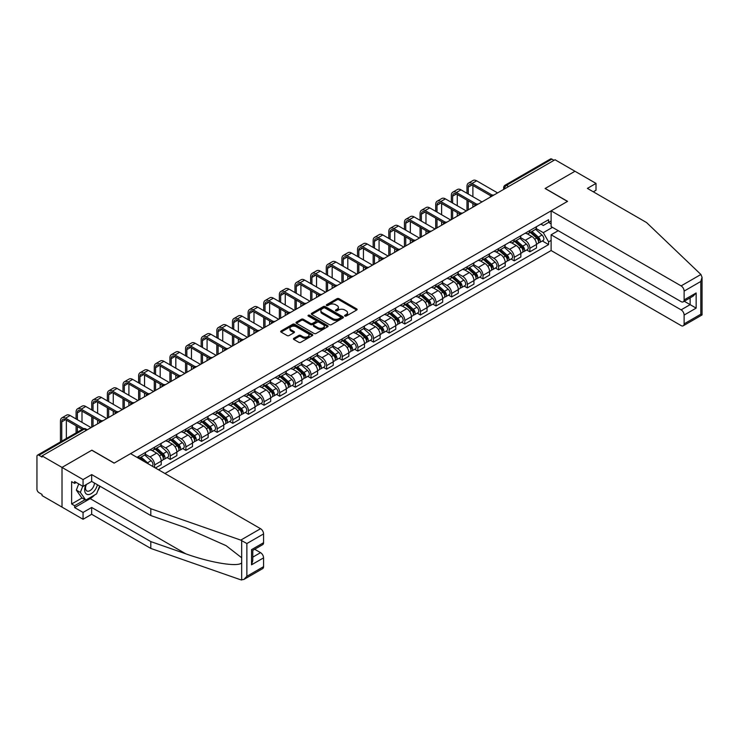 <?xml version="1.0" encoding="UTF-8"?>
<svg xmlns="http://www.w3.org/2000/svg" width="739" height="739" viewBox="0 0 739 739"><rect width="100%" height="100%" fill="white"/><g stroke="black" fill="none" stroke-linecap="round" stroke-linejoin="round"><path stroke-width="1.11" d="M344.873 316.061A0.97 0.563 0 0 0 346.249 316.061L356.706 310.02A1.395 0.804 0 0 0 357.113 309.456A1.395 0.804 0 0 0 356.706 308.893L338.998 298.667A1.395 0.804 0 0 0 337.03 298.667L326.573 304.699A0.97 0.563 0 0 0 327.959 305.493L329.308 304.717A4.452 2.568 0 0 1 335.608 304.717L337.076 305.567A4.452 2.568 0 0 1 338.379 307.387A4.452 2.568 0 0 1 337.076 309.198L335.728 309.983A0.97 0.563 0 0 0 337.104 310.777L338.453 309.992A4.452 2.568 0 0 1 344.753 309.992L346.231 310.851A4.452 2.568 0 0 1 347.533 312.662A4.452 2.568 0 0 1 346.231 314.481L344.873 315.267A0.97 0.563 0 0 0 344.873 316.061L344.873 315.267M293.845 338.314A1.395 0.804 0 0 0 293.438 338.878A1.395 0.804 0 0 0 293.845 339.45L298.805 342.314A1.395 0.804 0 0 0 300.773 342.314L312.385 335.608A1.395 0.804 0 0 0 312.791 335.044A1.395 0.804 0 0 0 312.385 334.481L294.676 324.255A1.395 0.804 0 0 0 292.709 324.255L281.097 330.952A1.395 0.804 0 0 0 280.691 331.525A1.395 0.804 0 0 0 281.097 332.088L287.101 335.552A1.395 0.804 0 0 0 289.069 335.552L294.039 332.689A1.395 0.804 0 0 0 294.445 332.116A1.395 0.804 0 0 0 294.039 331.552L291.064 329.834A3.723 2.152 0 0 1 289.974 328.31A3.723 2.152 0 0 1 292.265 326.324A3.723 2.152 0 0 1 296.33 326.795L307.987 333.529A3.723 2.152 0 0 1 309.078 335.044A3.723 2.152 0 0 1 306.777 337.03A3.723 2.152 0 0 1 302.722 336.559L300.773 335.441A1.395 0.804 0 0 0 298.805 335.441L293.845 338.314L293.845 339.45M42.058 455.908L555.026 159.744L574.97 171.263L545.105 188.51L567.45 201.414L114.222 463.076L91.876 450.171L62.011 467.417L42.058 455.908L42.058 457.062L38.955 455.27A2.836 1.635 -120 0 0 37.541 455.122A2.836 1.635 -120 0 0 36.95 456.425L36.95 489.181A2.836 1.635 -120 0 0 38.955 492.645L42.058 494.446L42.058 495.601L62.011 507.111L62.011 467.417L62.011 507.111L83.054 519.268L83.054 512.441L91.673 507.462L91.673 514.289L83.054 519.268M329.409 324.652A1.395 0.804 0 0 0 331.377 324.652L342.979 317.946A1.395 0.804 0 0 0 343.386 317.382A1.395 0.804 0 0 0 342.979 316.809L325.271 306.583A1.395 0.804 0 0 0 323.303 306.583L311.701 313.29A1.395 0.804 0 0 0 311.295 313.863A1.395 0.804 0 0 0 311.701 314.426L329.409 324.652M308.69 316.274A0.97 0.563 0 0 1 309.678 316.403L309.678 315.248L327.682 325.64A1.395 0.804 0 0 1 328.088 326.213A1.395 0.804 0 0 1 327.682 326.777L316.08 333.483A1.395 0.804 0 0 1 314.112 333.483L296.404 323.257L296.404 322.121A1.395 0.804 0 0 0 295.988 322.694A1.395 0.804 0 0 0 296.404 323.257M296.404 322.121L301.364 319.257A1.395 0.804 0 0 1 303.332 319.257L310.519 323.405A1.395 0.804 0 0 0 312.486 323.405L315.784 321.502A1.395 0.804 0 0 0 316.19 320.929A1.395 0.804 0 0 0 315.784 320.366L308.302 316.043A0.97 0.563 0 0 1 309.678 315.248M164.945 473.496L551.118 250.539L681.109 325.594A4.249 2.457 -120 0 0 683.233 325.797A4.249 2.457 -120 0 0 684.12 323.858L684.12 315.063A4.249 2.457 -120 0 0 681.109 309.853L690.134 304.644L696.147 308.117L684.12 315.063M508.617 186.542L506.511 185.323A2.836 1.635 60 0 0 505.097 185.184L550.5 158.968A2.836 1.635 60 0 1 551.913 159.107L506.511 185.323A2.836 1.635 120 0 0 504.506 188.796L504.506 188.916M554.019 160.326L551.913 159.107M529.863 230.513A6.522 3.769 60 0 1 528.514 233.441L535.128 229.626A6.522 3.769 -120 0 0 536.486 226.697M520.478 237.542L525.253 240.295A6.522 3.769 60 0 1 529.863 248.286L536.486 244.461A6.522 3.769 -120 0 0 531.868 236.48L527.138 233.746M536.486 244.461L536.486 247.99L529.863 251.814L526.695 249.985M528.514 233.441A6.522 3.769 60 0 1 525.309 233.145M529.863 248.286L529.863 251.814M514.233 239.547A6.522 3.769 60 0 1 512.884 242.475L519.499 238.651A6.522 3.769 -120 0 0 520.847 235.723M511.055 259.01L514.233 260.839L520.847 257.024L520.847 253.486A6.522 3.769 -120 0 0 516.238 245.505L511.499 242.771M512.884 242.475A6.522 3.769 60 0 1 509.67 242.18M504.848 246.567L509.624 249.32A6.522 3.769 60 0 1 514.233 257.311L514.233 260.839M498.594 248.572A6.522 3.769 60 0 1 497.245 251.5L503.859 247.676A6.522 3.769 -120 0 0 505.208 244.748M495.426 268.035L498.594 269.864L505.208 266.049L505.208 262.521A6.522 3.769 -120 0 0 500.599 254.53L495.869 251.796M497.245 251.5A6.522 3.769 60 0 1 494.04 251.205M489.209 255.592L493.985 258.354A6.522 3.769 60 0 1 498.594 266.336L498.594 269.864M482.964 257.597A6.522 3.769 60 0 1 481.606 260.525L488.23 256.71A6.522 3.769 -120 0 0 489.578 253.782M479.787 277.06L482.964 278.889L489.578 275.074L489.578 271.546A6.522 3.769 -120 0 0 484.969 263.555L480.23 260.821M481.606 260.525A6.522 3.769 60 0 1 478.401 260.23M473.57 264.617L478.355 267.379A6.522 3.769 60 0 1 482.964 275.361L482.964 278.889M467.325 266.622A6.522 3.769 60 0 1 465.976 269.55L472.591 265.735A6.522 3.769 -120 0 0 473.939 262.807M464.157 286.085L467.325 287.924L473.939 284.099L473.939 280.571A6.522 3.769 -120 0 0 469.33 272.589L464.591 269.855M465.976 269.55A6.522 3.769 60 0 1 462.762 269.255M457.94 273.642L462.716 276.404A6.522 3.769 60 0 1 467.325 284.386L467.325 287.924M451.686 275.656A6.522 3.769 60 0 1 450.337 278.575L456.951 274.76A6.522 3.769 -120 0 0 458.3 271.832M448.518 295.12L451.686 296.949L458.309 293.124L458.309 289.596A6.522 3.769 -120 0 0 453.691 281.614L448.961 278.88M450.337 278.575A6.522 3.769 60 0 1 447.132 278.289M442.301 282.677L447.077 285.43A6.522 3.769 60 0 1 451.686 293.42L451.686 296.949M436.056 284.681A6.522 3.769 60 0 1 434.708 287.61L441.322 283.785A6.522 3.769 -120 0 0 442.67 280.857M432.878 304.145L436.056 305.974L442.67 302.159L442.67 298.621A6.522 3.769 -120 0 0 438.061 290.639L433.322 287.905M434.708 287.61A6.522 3.769 60 0 1 431.493 287.314M426.671 291.702L431.447 294.455A6.522 3.769 60 0 1 436.056 302.445L436.056 305.974M420.417 293.706A6.522 3.769 60 0 1 419.068 296.635L425.682 292.81A6.522 3.769 -120 0 0 427.031 289.891M417.249 313.17L420.417 314.999L427.031 311.184L427.031 307.655A6.522 3.769 -120 0 0 422.422 299.664L417.692 296.93M419.068 296.635A6.522 3.769 60 0 1 415.863 296.339M411.032 300.727L415.808 303.489A6.522 3.769 60 0 1 420.417 311.47L420.417 314.999M404.787 302.731A6.522 3.769 60 0 1 403.429 305.66L410.053 301.845A6.522 3.769 -120 0 0 411.401 298.916M401.61 322.195L404.787 324.024L411.401 320.209L411.401 316.68A6.522 3.769 -120 0 0 406.792 308.69L402.053 305.964M403.429 305.66A6.522 3.769 60 0 1 400.224 305.364M395.393 309.752L400.178 312.514A6.522 3.769 60 0 1 404.787 320.495L404.787 324.024M389.148 311.756A6.522 3.769 60 0 1 387.799 314.685L394.414 310.87A6.522 3.769 -120 0 0 395.762 307.941M385.98 331.22L389.148 333.058L395.762 329.234L395.762 325.705A6.522 3.769 -120 0 0 391.153 317.724L386.414 314.99M387.799 314.685A6.522 3.769 60 0 1 384.585 314.389M379.763 318.777L384.539 321.539A6.522 3.769 60 0 1 389.148 329.529L389.148 333.058M373.509 320.791A6.522 3.769 60 0 1 372.16 323.719L378.774 319.895A6.522 3.769 -120 0 0 380.123 316.966M370.341 340.254L373.509 342.083L380.123 338.259L380.123 334.73A6.522 3.769 -120 0 0 375.514 326.749L370.784 324.015M372.16 323.719A6.522 3.769 60 0 1 368.955 323.423M364.124 327.811L368.9 330.564A6.522 3.769 60 0 1 373.509 338.554L373.509 342.083M357.879 329.816A6.522 3.769 60 0 1 356.531 332.744L363.145 328.92A6.522 3.769 -120 0 0 364.493 325.991M354.702 349.279L357.879 351.108L364.493 347.293L364.493 343.764A6.522 3.769 -120 0 0 359.884 335.774L355.145 333.04M356.531 332.744A6.522 3.769 60 0 1 353.316 332.448M348.485 336.836L353.27 339.598A6.522 3.769 60 0 1 357.879 347.579L357.879 351.108M342.24 338.841A6.522 3.769 60 0 1 340.891 341.769L347.506 337.954A6.522 3.769 -120 0 0 348.854 335.026M339.072 358.304L342.24 360.133L348.854 356.318L348.854 352.789A6.522 3.769 -120 0 0 344.245 344.799L339.515 342.065M340.891 341.769A6.522 3.769 60 0 1 337.686 341.473M332.855 345.861L337.631 348.623A6.522 3.769 60 0 1 342.24 356.604L342.24 360.133M326.61 347.866A6.522 3.769 60 0 1 325.252 350.794L331.866 346.979A6.522 3.769 -120 0 0 333.224 344.051M323.433 367.329L326.61 369.167L333.224 365.343L333.224 361.814A6.522 3.769 -120 0 0 328.615 353.833L323.876 351.099M325.252 350.794A6.522 3.769 60 0 1 322.047 350.498M317.216 354.886L321.992 357.648A6.522 3.769 60 0 1 326.61 365.629L326.61 369.167M310.971 356.9A6.522 3.769 60 0 1 309.623 359.819L316.237 356.004A6.522 3.769 -120 0 0 317.585 353.076M307.803 376.363L310.971 378.192L317.585 374.368L317.585 370.839A6.522 3.769 -120 0 0 312.976 362.858L308.237 360.124M309.623 359.819A6.522 3.769 60 0 1 306.408 359.533M301.586 363.921L306.362 366.673A6.522 3.769 60 0 1 310.971 374.664L310.971 378.192M295.332 365.925A6.522 3.769 60 0 1 293.983 368.853L300.597 365.029A6.522 3.769 -120 0 0 301.946 362.101M292.164 385.388L295.332 387.218L301.946 383.402L301.946 379.864A6.522 3.769 -120 0 0 297.337 371.883L292.607 369.149M293.983 368.853A6.522 3.769 60 0 1 290.778 368.558M285.947 372.946L290.723 375.698A6.522 3.769 60 0 1 295.332 383.689L295.332 387.218M279.702 374.95A6.522 3.769 60 0 1 278.354 377.878L284.968 374.054A6.522 3.769 -120 0 0 286.316 371.135M276.525 394.414L279.702 396.243L286.316 392.427L286.316 388.899A6.522 3.769 -120 0 0 281.707 380.908L276.968 378.174M278.354 377.878A6.522 3.769 60 0 1 275.139 377.583M270.308 381.971L275.093 384.733A6.522 3.769 60 0 1 279.702 392.714L279.702 396.243M264.063 383.975A6.522 3.769 60 0 1 262.714 386.903L269.329 383.088A6.522 3.769 -120 0 0 270.677 380.16M260.895 403.439L264.063 405.268L270.677 401.453L270.677 397.924A6.522 3.769 -120 0 0 266.068 389.933L261.338 387.199M262.714 386.903A6.522 3.769 60 0 1 259.509 386.608M254.678 390.996L259.454 393.758A6.522 3.769 60 0 1 264.063 401.739L264.063 405.268M248.433 393A6.522 3.769 60 0 1 247.075 395.928L253.689 392.113A6.522 3.769 -120 0 0 255.047 389.185M245.256 412.464L248.433 414.302L255.047 410.478L255.047 406.949A6.522 3.769 -120 0 0 250.438 398.968L245.699 396.233M247.075 395.928A6.522 3.769 60 0 1 243.87 395.633M239.039 400.021L243.815 402.783A6.522 3.769 60 0 1 248.433 410.773L248.433 414.302M232.794 402.034A6.522 3.769 60 0 1 231.446 404.954L238.06 401.138A6.522 3.769 -120 0 0 239.408 398.21M229.626 421.498L232.794 423.327L239.408 419.503L239.408 415.974A6.522 3.769 -120 0 0 234.799 407.993L230.06 405.258M231.446 404.954A6.522 3.769 60 0 1 228.231 404.667M223.409 409.055L228.185 411.808A6.522 3.769 60 0 1 232.794 419.798L232.794 423.327M217.155 411.06A6.522 3.769 60 0 1 215.806 413.988L222.421 410.163A6.522 3.769 -120 0 0 223.769 407.235M213.987 430.523L217.155 432.352L223.769 428.537L223.769 425.008A6.522 3.769 -120 0 0 219.16 417.018L214.43 414.283M215.806 413.988A6.522 3.769 60 0 1 212.601 413.692M207.77 418.08L212.546 420.833A6.522 3.769 60 0 1 217.155 428.823L217.155 432.352M201.525 420.085A6.522 3.769 60 0 1 200.177 423.013L206.791 419.189A6.522 3.769 -120 0 0 208.139 416.269M198.348 439.548L201.525 441.377L208.139 437.562L208.139 434.033A6.522 3.769 -120 0 0 203.53 426.043L198.791 423.308M200.177 423.013A6.522 3.769 60 0 1 196.962 422.717M192.131 427.105L196.916 429.867A6.522 3.769 60 0 1 201.525 437.848L201.525 441.377M185.886 429.11A6.522 3.769 60 0 1 184.538 432.038L191.152 428.223A6.522 3.769 -120 0 0 192.5 425.294M182.718 448.573L185.886 450.411L192.5 446.587L192.5 443.058A6.522 3.769 -120 0 0 187.891 435.068L183.161 432.343M184.538 432.038A6.522 3.769 60 0 1 181.323 431.742M176.501 436.13L181.277 438.892A6.522 3.769 60 0 1 185.886 446.873L185.886 450.411M170.256 438.135A6.522 3.769 60 0 1 168.898 441.063L175.512 437.248A6.522 3.769 -120 0 0 176.87 434.32M167.079 457.598L170.256 459.436L176.87 455.612L176.87 452.083A6.522 3.769 -120 0 0 172.261 444.102L167.522 441.368M168.898 441.063A6.522 3.769 60 0 1 165.693 440.767M160.862 445.164L165.638 447.917A6.522 3.769 60 0 1 170.256 455.908L170.256 459.436M154.617 447.169A6.522 3.769 60 0 1 153.269 450.097L159.883 446.273A6.522 3.769 -120 0 0 161.231 443.345M155.421 467.999L161.231 464.646L161.231 461.108A6.522 3.769 -120 0 0 156.622 453.127L151.883 450.393M153.269 450.097A6.522 3.769 60 0 1 150.054 449.802M145.232 454.189L150.008 456.942A6.522 3.769 60 0 1 154.617 464.933L154.617 467.538M138.84 458.42L144.244 455.298A6.522 3.769 -120 0 0 145.592 452.37M138.978 456.194A6.522 3.769 60 0 1 138.498 458.226M136.974 457.349L548.606 219.695L548.606 222.411L543.294 225.487L540.939 224.12M536.117 228.508L543.294 232.656L552.467 227.363M548.606 222.421L551.118 223.862M551.118 240.415L548.606 241.856L543.294 232.656M158.525 469.792L548.606 244.581L548.606 241.856M548.606 222.411L551.118 220.97M542.334 240.951L548.606 244.581M345.261 316.2L346.231 315.636A4.452 2.568 0 0 0 347.533 313.826L347.533 312.662M338.379 307.387L338.379 308.542A4.452 2.568 0 0 1 337.076 310.362L336.116 310.916M356.688 310.038L338.998 299.822A1.395 0.804 0 0 0 337.03 299.822L326.971 305.632M342.961 317.955L325.271 307.747A1.395 0.804 0 0 0 323.303 307.747L311.719 314.435L311.701 313.29M340.522 317.779A0.97 0.563 0 0 0 340.522 316.985L324.975 308.006A0.97 0.563 0 0 0 323.599 308.006L322.176 308.828A4.452 2.568 0 0 0 320.874 310.648A4.452 2.568 0 0 0 322.176 312.468L332.799 318.601A4.452 2.568 0 0 0 339.099 318.601L340.522 317.779L340.522 318.934A0.97 0.563 0 0 0 340.808 318.537L340.808 317.382M320.874 310.648L320.874 311.803A4.452 2.568 0 0 0 322.176 313.622L322.176 312.468M340.522 318.934L339.099 319.756A4.452 2.568 0 0 1 332.799 319.756L322.176 313.622M296.422 323.266L301.364 320.412L301.364 319.257M316.19 320.929L316.19 322.084A1.395 0.804 0 0 1 315.784 322.657L312.486 324.56A1.395 0.804 0 0 1 310.519 324.56L303.332 320.412A1.395 0.804 0 0 0 301.364 320.412M309.678 316.403L327.663 326.795M317.973 327.7A3.723 2.152 0 0 0 322.028 328.171A3.723 2.152 0 0 0 324.319 326.185A3.723 2.152 0 0 0 323.229 324.661L319.128 322.296A1.395 0.804 0 0 0 317.16 322.296L313.863 324.199A1.395 0.804 0 0 0 313.456 324.763A1.395 0.804 0 0 0 313.863 325.336L317.973 327.7L317.973 328.864A3.723 2.152 0 0 0 322.028 329.326A3.723 2.152 0 0 0 324.319 327.34L324.319 326.185M313.456 324.763L313.456 325.917A1.395 0.804 0 0 0 313.863 326.49L313.863 325.336M317.973 328.864L313.863 326.49M309.078 335.044L309.078 336.199A3.723 2.152 0 0 1 306.777 338.185A3.723 2.152 0 0 1 302.722 337.723L300.773 336.596A1.395 0.804 0 0 0 298.805 336.596L293.863 339.46M289.974 328.31L289.974 329.474A3.723 2.152 0 0 0 291.064 330.989L291.064 329.834M294.039 331.552L294.039 332.689L291.064 330.989M312.366 335.626L294.676 325.409A1.395 0.804 0 0 0 292.709 325.409L281.116 332.097L281.097 330.952M530.316 232.406L536.69 238.087A3.547 2.041 60 0 1 537.807 243.565L536.477 244.332M530.491 232.554L533.484 234.281M530.962 232.037L538.047 238.355A1.7 0.979 60 0 1 538.583 240.988A1.7 0.979 60 0 1 538.426 241.053M532.025 231.418L538.398 237.108A3.547 2.041 60 0 1 539.507 242.586A3.547 2.041 60 0 1 538.435 242.697M535.572 229.284L542.001 235.02A3.547 2.041 60 0 1 543.119 240.498L539.507 242.586M468.277 194.034L468.277 187.143A5.312 3.067 60 0 1 469.376 184.713A5.312 3.067 60 0 1 472.036 184.981L490.853 195.844M497.596 192.907L476.646 180.815A7.159 4.129 -120 0 0 473.071 180.455L468.461 183.115A7.159 4.129 -120 0 0 466.974 186.394L466.974 193.276M492.146 195.087L472.036 183.475A7.159 4.129 -120 0 0 468.461 183.115M466.974 200.112L466.974 210.578M468.277 209.83L468.277 200.86M472.886 207.169L472.886 203.521M472.886 196.694L472.886 185.471M514.686 241.431L521.05 247.112A3.547 2.041 60 0 1 522.168 252.599L520.847 253.357M514.852 241.579L517.854 243.316M515.323 241.062L522.418 247.389A1.7 0.979 60 0 1 522.953 250.013A1.7 0.979 60 0 1 522.796 250.078M516.385 240.443L522.759 246.133A3.547 2.041 60 0 1 523.868 251.611A3.547 2.041 60 0 1 522.806 251.722M519.942 238.318L526.371 244.046A3.547 2.041 60 0 1 527.48 249.533L523.868 251.611M499.047 250.456L505.421 256.147A3.547 2.041 60 0 1 506.529 261.624L505.208 262.382M499.213 250.604L502.215 252.341M499.693 250.087L506.778 256.415A1.7 0.979 60 0 1 507.314 259.038A1.7 0.979 60 0 1 507.157 259.103M500.756 249.477L507.12 255.158A3.547 2.041 60 0 1 508.238 260.636A3.547 2.041 60 0 1 507.166 260.756M504.303 247.343L510.732 253.08A3.547 2.041 60 0 1 511.841 258.558L508.238 260.636M700.895 274.474L702.05 277.273L700.803 281.467L684.12 291.101A4.249 2.457 -120 0 0 681.109 285.891L700.895 274.474L646.533 222.531L587.394 188.39L596.013 183.411L574.97 171.263L545.197 188.445L567.552 201.35L551.118 210.846L681.109 285.891M596.013 183.411L596.013 190.246L593.315 191.807M551.118 250.539L551.118 234.799L681.109 309.853M551.118 210.846L551.118 226.587L681.109 301.632A4.249 2.457 -120 0 0 683.233 301.845A4.249 2.457 -120 0 0 684.12 299.895L684.12 291.101M558.231 230.688L551.118 234.799M684.259 301.253L690.134 304.644L690.134 297.863M684.12 299.895L696.147 292.958L693.136 296.127L683.233 301.845M684.12 323.858L700.803 314.223L701.44 314.583M91.673 507.462L150.811 541.604L150.811 548.43L240.775 579.819L243.87 579.468L246.872 576.291L263.564 566.656A4.249 2.457 60 0 1 262.687 568.605L243.87 579.468M150.811 541.604L185.757 553.797C210.587 562.822 238.401 567.303 241.671 562.804L241.671 557.76L226.06 545.631L185.757 527.757L150.811 515.563L91.673 481.422L83.054 486.401L74.639 481.542L74.639 483.389L71.628 481.652L71.628 503.989L74.639 505.725L85.059 499.703M150.811 548.43L91.673 514.289M263.564 533.909L246.872 543.544L240.775 540.117L150.811 508.737L91.673 474.595L83.054 479.574L62.011 467.417L91.775 450.236L114.129 463.141L130.563 453.644L260.553 528.699A4.249 2.457 60 0 1 263.564 533.909L263.564 542.703A4.249 2.457 60 0 1 262.687 544.652L252.784 550.361L252.784 560.615L251.537 564.808L251.537 549.65C253.163 550.583 253.163 550.583 251.537 549.65L263.564 542.703M83.054 479.574L83.054 486.401M94.592 495.019A15.944 9.21 -60 0 1 90.167 498.613L74.639 507.582L83.054 512.441M74.639 507.582L74.639 505.725M91.673 474.595L91.673 481.422M150.811 508.737L150.811 515.563M252.784 557.141L260.553 552.652A4.249 2.457 60 0 1 263.564 557.862L263.564 566.656M260.553 552.652L254.687 549.262M100.024 486.244A15.944 9.21 -60 0 1 97.751 490.844M76.237 482.465L74.639 483.389M71.628 503.989L82.057 497.975M85.927 484.738A9.21 5.321 120 0 0 84.662 489.929A9.21 5.321 120 0 0 90.223 494.16A9.21 5.321 120 0 0 97.409 484.738M86.417 484.461A6.309 3.64 120 0 0 85.53 488.054A6.309 3.64 120 0 0 86.832 490.945A6.309 3.64 120 0 0 91.645 489.301A6.309 3.64 120 0 0 94.444 483.02M99.626 486.013L96.587 493.864L85.761 500.109L81.752 497.8L76.339 490.105L78.74 483.906M85.761 500.109L80.348 492.414L82.75 486.225M76.339 490.105L80.348 492.414M452.637 203.059L452.637 196.177A5.312 3.067 60 0 1 453.746 193.738A5.312 3.067 60 0 1 456.397 194.006L475.223 204.869M481.957 201.932L461.007 189.84A7.159 4.129 -120 0 0 457.432 189.48L452.822 192.149A7.159 4.129 -120 0 0 451.335 195.419L451.335 202.31M476.516 204.112L456.397 192.5A7.159 4.129 -120 0 0 452.822 192.149M451.335 209.137L451.335 219.612M452.637 218.855L452.637 209.885M457.256 216.194L457.256 212.546M457.256 205.719L457.256 194.496M437.008 212.084L437.008 205.202A5.312 3.067 60 0 1 438.107 202.763A5.312 3.067 60 0 1 440.767 203.031L459.584 213.894M466.327 210.957L445.377 198.865A7.159 4.129 -120 0 0 441.793 198.514L437.183 201.174A7.159 4.129 -120 0 0 435.705 204.444L435.705 211.336M460.877 213.137L440.767 201.525A7.159 4.129 -120 0 0 437.183 201.174M435.705 218.162L435.705 228.637M437.008 227.88L437.008 218.92M441.617 225.219L441.617 221.58M441.617 214.744L441.617 203.521M483.417 259.481L489.781 265.172A3.547 2.041 60 0 1 490.899 270.65L489.578 271.416M483.583 259.638L486.576 261.366M484.054 259.112L491.149 265.44A1.7 0.979 60 0 1 491.675 268.072A1.7 0.979 60 0 1 491.527 268.128M485.117 258.502L491.49 264.183A3.547 2.041 60 0 1 492.599 269.661A3.547 2.041 60 0 1 491.527 269.781M488.673 256.368L495.093 262.105A3.547 2.041 60 0 1 496.211 267.583L492.599 269.661M467.778 268.516L474.152 274.197A3.547 2.041 60 0 1 475.26 279.675L473.939 280.441M467.944 268.663L470.946 270.391M468.424 268.137L475.51 274.465A1.7 0.979 60 0 1 476.045 277.097A1.7 0.979 60 0 1 475.888 277.162M469.477 267.527L475.851 273.218A3.547 2.041 60 0 1 476.969 278.695A3.547 2.041 60 0 1 475.898 278.806M473.034 265.393L479.463 271.13A3.547 2.041 60 0 1 480.572 276.608L476.969 278.695M452.139 277.541L458.513 283.222A3.547 2.041 60 0 1 459.621 288.7L458.3 289.466M452.314 277.688L455.307 279.425M452.785 277.171L459.87 283.49A1.7 0.979 60 0 1 460.406 286.122A1.7 0.979 60 0 1 460.249 286.187M453.848 276.552L460.221 282.243A3.547 2.041 60 0 1 461.33 287.72A3.547 2.041 60 0 1 460.258 287.831M457.395 274.418L463.824 280.155A3.547 2.041 60 0 1 464.942 285.633L461.33 287.72M421.369 221.118L421.369 214.227A5.312 3.067 60 0 1 422.468 211.797A5.312 3.067 60 0 1 425.128 212.056L443.945 222.919M450.688 219.982L429.738 207.89A7.159 4.129 -120 0 0 426.163 207.539L421.553 210.199A7.159 4.129 -120 0 0 420.066 213.479L420.066 220.361M445.248 222.162L425.128 210.55A7.159 4.129 -120 0 0 421.553 210.199M420.066 227.187L420.066 237.662M421.369 236.914L421.369 227.945M425.978 234.254L425.978 230.605M425.978 223.778L425.978 212.546M405.739 230.143L405.739 223.252A5.312 3.067 60 0 1 406.838 220.822A5.312 3.067 60 0 1 409.498 221.081L428.315 231.954M435.049 229.016L414.108 216.915A7.159 4.129 -120 0 0 410.524 216.564L405.914 219.224A7.159 4.129 -120 0 0 404.436 222.504L404.436 229.386M429.608 231.196L409.498 219.585A7.159 4.129 -120 0 0 405.914 219.224M404.436 236.221L404.436 246.687M405.739 245.939L405.739 236.97M410.348 243.279L410.348 239.63M410.348 232.803L410.348 221.58M390.1 239.168L390.1 232.286A5.312 3.067 60 0 1 391.199 229.847A5.312 3.067 60 0 1 393.859 230.115L412.676 240.979M419.419 238.041L398.469 225.949A7.159 4.129 -120 0 0 394.894 225.589L390.284 228.249A7.159 4.129 -120 0 0 388.797 231.529L388.797 238.42M413.969 240.221L393.859 228.61A7.159 4.129 -120 0 0 390.284 228.249M388.797 245.246L388.797 255.722M390.1 254.964L390.1 245.995M394.709 252.304L394.709 248.655M394.709 241.829L394.709 230.605M436.509 286.566L442.873 292.247A3.547 2.041 60 0 1 443.991 297.734L442.67 298.491M436.675 286.714L439.677 288.45M437.146 286.196L444.241 292.524A1.7 0.979 60 0 1 444.776 295.147A1.7 0.979 60 0 1 444.619 295.212M438.209 285.577L444.582 291.268A3.547 2.041 60 0 1 445.691 296.745A3.547 2.041 60 0 1 444.619 296.856M441.765 283.453L448.194 289.18A3.547 2.041 60 0 1 449.303 294.667L445.691 296.745M374.461 248.193L374.461 241.311A5.312 3.067 60 0 1 375.569 238.873A5.312 3.067 60 0 1 378.22 239.14L397.046 250.004M403.78 247.066L382.83 234.974A7.159 4.129 -120 0 0 379.255 234.614L374.645 237.284A7.159 4.129 -120 0 0 373.158 240.554L373.158 247.445M398.339 249.246L378.22 237.635A7.159 4.129 -120 0 0 374.645 237.284M373.158 254.271L373.158 264.747M374.461 263.989L374.461 255.02M379.079 261.329L379.079 257.689M379.079 250.854L379.079 239.63M420.87 295.591L427.244 301.281A3.547 2.041 60 0 1 428.352 306.759L427.031 307.516M421.036 295.739L424.038 297.475M421.516 295.221L428.602 301.549A1.7 0.979 60 0 1 429.137 304.182A1.7 0.979 60 0 1 428.98 304.237M422.579 294.612L428.943 300.293A3.547 2.041 60 0 1 430.061 305.77A3.547 2.041 60 0 1 428.989 305.891M426.126 292.478L432.555 298.214A3.547 2.041 60 0 1 433.664 303.692L430.061 305.77M358.831 257.218L358.831 250.336A5.312 3.067 60 0 1 359.93 247.907A5.312 3.067 60 0 1 362.59 248.165L381.407 259.029M388.141 256.091L367.2 243.999A7.159 4.129 -120 0 0 363.616 243.648L359.006 246.309A7.159 4.129 -120 0 0 357.528 249.588L357.528 256.47M382.7 258.271L362.59 246.66A7.159 4.129 -120 0 0 359.006 246.309M357.528 263.296L357.528 273.772M358.831 273.024L358.831 264.054M363.44 270.354L363.44 266.714M363.44 259.888L363.44 248.655M405.24 304.616L411.605 310.306A3.547 2.041 60 0 1 412.722 315.784L411.401 316.551M405.406 304.773L408.399 306.5M405.877 304.246L412.972 310.574A1.7 0.979 60 0 1 413.498 313.207A1.7 0.979 60 0 1 413.35 313.262M406.94 303.637L413.313 309.318A3.547 2.041 60 0 1 414.422 314.805A3.547 2.041 60 0 1 413.35 314.916M410.496 301.503L416.916 307.239A3.547 2.041 60 0 1 418.034 312.717L414.422 314.805M343.192 266.252L343.192 259.361A5.312 3.067 60 0 1 344.291 256.932A5.312 3.067 60 0 1 346.951 257.19L365.768 268.054M372.511 265.116L351.561 253.024A7.159 4.129 -120 0 0 347.986 252.673L343.376 255.334A7.159 4.129 -120 0 0 341.889 258.613L341.889 265.495M367.071 267.306L346.951 255.685A7.159 4.129 -120 0 0 343.376 255.334M341.889 272.322L341.889 282.797M343.192 282.049L343.192 273.079M347.801 279.388L347.801 275.739M347.801 268.913L347.801 257.689M389.601 313.65L395.975 319.331A3.547 2.041 60 0 1 397.083 324.809L395.762 325.576M389.767 313.798L392.769 315.525M390.247 313.271L397.333 319.599A1.7 0.979 60 0 1 397.868 322.232A1.7 0.979 60 0 1 397.711 322.296M391.3 312.662L397.674 318.352A3.547 2.041 60 0 1 398.792 323.83A3.547 2.041 60 0 1 397.721 323.941M394.857 310.528L401.286 316.264A3.547 2.041 60 0 1 402.395 321.742L398.792 323.83M327.562 275.277L327.562 268.386A5.312 3.067 60 0 1 328.661 265.957A5.312 3.067 60 0 1 331.321 266.225L350.138 277.088M356.872 274.151L335.931 262.049A7.159 4.129 -120 0 0 332.347 261.698L327.737 264.359A7.159 4.129 -120 0 0 326.259 267.638L326.259 274.52M351.431 276.331L331.321 264.719A7.159 4.129 -120 0 0 327.737 264.359M326.259 281.356L326.259 291.822M327.562 291.074L327.562 282.104M332.171 288.413L332.171 284.764M332.171 277.938L332.171 266.714M373.962 322.675L380.336 328.356A3.547 2.041 60 0 1 381.444 333.834L380.123 334.601M374.137 322.823L377.13 324.56M374.608 322.306L381.693 328.633A1.7 0.979 60 0 1 382.229 331.257A1.7 0.979 60 0 1 382.072 331.321M375.671 321.687L382.045 327.377A3.547 2.041 60 0 1 383.153 332.855A3.547 2.041 60 0 1 382.081 332.966M379.218 319.553L385.647 325.289A3.547 2.041 60 0 1 386.765 330.767L383.153 332.855M311.923 284.303L311.923 277.421A5.312 3.067 60 0 1 313.022 274.982A5.312 3.067 60 0 1 315.682 275.25L334.499 286.113M341.242 283.176L320.292 271.084A7.159 4.129 -120 0 0 316.717 270.723L312.098 273.384A7.159 4.129 -120 0 0 310.62 276.663L310.62 283.554M335.792 285.356L315.682 273.744A7.159 4.129 -120 0 0 312.098 273.384M310.62 290.381L310.62 300.856M311.923 300.099L311.923 291.129M316.532 297.438L316.532 293.789M316.532 286.963L316.532 275.739M358.332 331.7L364.697 337.39A3.547 2.041 60 0 1 365.814 342.868L364.493 343.626M358.498 331.848L361.5 333.585M358.969 331.331L366.064 337.658A1.7 0.979 60 0 1 366.599 340.282A1.7 0.979 60 0 1 366.442 340.346M360.032 330.721L366.405 336.402A3.547 2.041 60 0 1 367.514 341.88A3.547 2.041 60 0 1 366.442 342M363.588 328.587L370.017 334.324A3.547 2.041 60 0 1 371.126 339.801L367.514 341.88M296.284 293.328L296.284 286.446A5.312 3.067 60 0 1 297.392 284.007A5.312 3.067 60 0 1 300.043 284.275L318.869 295.138M325.603 292.201L304.653 280.109A7.159 4.129 -120 0 0 301.078 279.758L296.468 282.418A7.159 4.129 -120 0 0 294.981 285.688L294.981 292.579M320.163 294.381L300.043 282.769A7.159 4.129 -120 0 0 296.468 282.418M294.981 299.406L294.981 309.881M296.284 309.124L296.284 300.154M300.902 306.463L300.902 302.824M300.902 295.988L300.902 284.764M342.693 340.725L349.067 346.415A3.547 2.041 60 0 1 350.175 351.893L348.854 352.66M342.859 340.882L345.861 342.61M343.339 340.356L350.425 346.683A1.7 0.979 60 0 1 350.96 349.316A1.7 0.979 60 0 1 350.803 349.371M344.402 339.746L350.766 345.427A3.547 2.041 60 0 1 351.884 350.905A3.547 2.041 60 0 1 350.813 351.025M347.949 337.612L354.378 343.349A3.547 2.041 60 0 1 355.487 348.826L351.884 350.905M280.654 302.353L280.654 295.471A5.312 3.067 60 0 1 281.753 293.041A5.312 3.067 60 0 1 284.413 293.3L303.23 304.163M309.964 301.226L289.023 289.134A7.159 4.129 -120 0 0 285.439 288.783L280.829 291.443A7.159 4.129 -120 0 0 279.351 294.722L279.351 301.604M304.523 303.406L284.413 291.794A7.159 4.129 -120 0 0 280.829 291.443M279.351 308.431L279.351 318.906M280.654 318.158L280.654 309.188M285.263 315.488L285.263 311.849M285.263 305.022L285.263 293.789M327.063 349.75L333.428 355.441A3.547 2.041 60 0 1 334.545 360.918L333.224 361.685M327.229 349.907L330.222 351.635M327.7 349.381L334.795 355.708A1.7 0.979 60 0 1 335.321 358.341A1.7 0.979 60 0 1 335.173 358.406M328.763 348.771L335.137 354.452A3.547 2.041 60 0 1 336.245 359.939A3.547 2.041 60 0 1 335.173 360.05M332.319 346.637L338.739 352.374A3.547 2.041 60 0 1 339.857 357.852L336.245 359.939M265.015 311.387L265.015 304.496A5.312 3.067 60 0 1 266.114 302.066A5.312 3.067 60 0 1 268.774 302.325L287.591 313.197M294.334 310.26L273.384 298.159A7.159 4.129 -120 0 0 269.809 297.808L265.199 300.468A7.159 4.129 -120 0 0 263.712 303.747L263.712 310.629M288.884 312.44L268.774 300.819A7.159 4.129 -120 0 0 265.199 300.468M263.712 317.456L263.712 327.931M265.015 327.183L265.015 318.213M269.624 324.523L269.624 320.874M269.624 314.047L269.624 302.824M311.424 358.784L317.798 364.466A3.547 2.041 60 0 1 318.906 369.943L317.585 370.71M311.59 358.932L314.592 360.66M312.07 358.415L319.156 364.733A1.7 0.979 60 0 1 319.691 367.366A1.7 0.979 60 0 1 319.534 367.431M313.124 357.796L319.497 363.486A3.547 2.041 60 0 1 320.615 368.964A3.547 2.041 60 0 1 319.544 369.075M316.68 355.662L323.109 361.399A3.547 2.041 60 0 1 324.218 366.877L320.615 368.964M249.385 320.412L249.385 313.521A5.312 3.067 60 0 1 250.484 311.091A5.312 3.067 60 0 1 253.144 311.359L271.961 322.222M278.695 319.285L257.754 307.193A7.159 4.129 -120 0 0 254.17 306.833L249.56 309.493A7.159 4.129 -120 0 0 248.082 312.773L248.082 319.654M273.254 321.465L253.144 309.853A7.159 4.129 -120 0 0 249.56 309.493M248.082 326.49L248.082 336.956M249.385 336.208L249.385 327.238M253.994 333.548L253.994 329.899M253.994 323.072L253.994 311.849M295.785 367.81L302.159 373.491A3.547 2.041 60 0 1 303.267 378.978L301.946 379.735M295.96 367.957L298.953 369.694M296.431 367.44L303.517 373.768A1.7 0.979 60 0 1 304.052 376.391A1.7 0.979 60 0 1 303.895 376.456M297.494 366.821L303.858 372.511A3.547 2.041 60 0 1 304.976 377.989A3.547 2.041 60 0 1 303.905 378.1M301.041 364.697L307.47 370.424A3.547 2.041 60 0 1 308.588 375.911L304.976 377.989M233.746 329.437L233.746 322.555A5.312 3.067 60 0 1 234.845 320.116A5.312 3.067 60 0 1 237.505 320.384L256.322 331.248M263.066 328.31L242.115 316.218A7.159 4.129 -120 0 0 238.54 315.858L233.921 318.527A7.159 4.129 -120 0 0 232.443 321.798L232.443 328.689M257.615 330.49L237.505 318.878A7.159 4.129 -120 0 0 233.921 318.527M232.443 335.515L232.443 345.991M233.746 345.233L233.746 336.263M238.355 342.573L238.355 338.924M238.355 332.097L238.355 320.874M280.155 376.835L286.52 382.525A3.547 2.041 60 0 1 287.637 388.003L286.316 388.76M280.321 376.982L283.323 378.719M280.792 376.465L287.887 382.793A1.7 0.979 60 0 1 288.422 385.425A1.7 0.979 60 0 1 288.265 385.481M281.855 375.855L288.228 381.536A3.547 2.041 60 0 1 289.337 387.014A3.547 2.041 60 0 1 288.265 387.134M285.411 373.722L291.831 379.458A3.547 2.041 60 0 1 292.949 384.936L289.337 387.014M218.107 338.462L218.107 331.58A5.312 3.067 60 0 1 219.215 329.151A5.312 3.067 60 0 1 221.866 329.409L240.692 340.273M247.426 337.335L226.476 325.243A7.159 4.129 -120 0 0 222.901 324.892L218.291 327.553A7.159 4.129 -120 0 0 216.804 330.823L216.804 337.714M241.986 339.515L221.866 327.904A7.159 4.129 -120 0 0 218.291 327.553M216.804 344.54L216.804 355.016M218.107 354.258L218.107 345.298M222.725 351.598L222.725 347.958M222.725 341.132L222.725 329.899M264.516 385.86L270.89 391.55A3.547 2.041 60 0 1 271.998 397.028L270.677 397.794M264.682 386.017L267.684 387.744M265.162 385.49L272.248 391.818A1.7 0.979 60 0 1 272.783 394.45A1.7 0.979 60 0 1 272.626 394.506M266.225 384.88L272.589 390.561A3.547 2.041 60 0 1 273.707 396.039A3.547 2.041 60 0 1 272.636 396.159M269.772 382.747L276.201 388.483A3.547 2.041 60 0 1 277.31 393.961L273.707 396.039M202.477 347.496L202.477 340.605A5.312 3.067 60 0 1 203.576 338.176A5.312 3.067 60 0 1 206.236 338.434L225.053 349.298M231.787 346.36L210.846 334.268A7.159 4.129 -120 0 0 207.262 333.917L202.652 336.578A7.159 4.129 -120 0 0 201.174 339.857L201.174 346.739M226.346 348.54L206.236 336.929A7.159 4.129 -120 0 0 202.652 336.578M201.174 353.565L201.174 364.041M202.477 363.292L202.477 354.323M207.086 360.632L207.086 356.983M207.086 350.157L207.086 338.924M248.886 394.894L255.251 400.575A3.547 2.041 60 0 1 256.368 406.053L255.047 406.819M249.052 395.042L252.045 396.769M249.523 394.515L256.618 400.843A1.7 0.979 60 0 1 257.144 403.476A1.7 0.979 60 0 1 256.996 403.54M250.586 393.905L256.96 399.596A3.547 2.041 60 0 1 258.068 405.074A3.547 2.041 60 0 1 256.996 405.184M254.142 391.772L260.562 397.508A3.547 2.041 60 0 1 261.68 402.986L258.068 405.074M186.838 356.521L186.838 349.63A5.312 3.067 60 0 1 187.937 347.201A5.312 3.067 60 0 1 190.597 347.459L209.414 358.332M216.157 355.394L195.207 343.293A7.159 4.129 -120 0 0 191.632 342.942L187.022 345.603A7.159 4.129 -120 0 0 185.535 348.882L185.535 355.764M210.707 357.574L190.597 345.963A7.159 4.129 -120 0 0 187.022 345.603M185.535 362.6L185.535 373.066M186.838 372.317L186.838 363.348M191.447 369.657L191.447 366.008M191.447 359.182L191.447 347.958M233.247 403.919L239.621 409.6A3.547 2.041 60 0 1 240.729 415.078L239.408 415.845M233.413 404.067L236.415 405.803M233.884 403.549L240.979 409.868A1.7 0.979 60 0 1 241.514 412.501A1.7 0.979 60 0 1 241.357 412.565M234.947 402.931L241.32 408.621A3.547 2.041 60 0 1 242.429 414.099A3.547 2.041 60 0 1 241.367 414.209M238.503 400.797L244.932 406.533A3.547 2.041 60 0 1 246.041 412.011L242.429 414.099M171.208 365.546L171.208 358.664A5.312 3.067 60 0 1 172.307 356.226A5.312 3.067 60 0 1 174.958 356.494L193.784 367.357M200.518 364.419L179.577 352.327A7.159 4.129 -120 0 0 175.993 351.967L171.383 354.628A7.159 4.129 -120 0 0 169.905 357.907L169.905 364.798M195.078 366.599L174.958 354.988A7.159 4.129 -120 0 0 171.383 354.628M169.905 371.625L169.905 382.1M171.208 381.342L171.208 372.373M175.817 378.682L175.817 375.033M175.817 368.207L175.817 356.983M217.608 412.944L223.982 418.625A3.547 2.041 60 0 1 225.09 424.112L223.769 424.87M217.783 413.092L220.776 414.828M218.254 412.574L225.34 418.902A1.7 0.979 60 0 1 225.875 421.526A1.7 0.979 60 0 1 225.718 421.59M219.317 411.965L225.681 417.646A3.547 2.041 60 0 1 226.799 423.124A3.547 2.041 60 0 1 225.728 423.235M222.864 409.831L229.293 415.558A3.547 2.041 60 0 1 230.402 421.045L226.799 423.124M155.569 374.571L155.569 367.689A5.312 3.067 60 0 1 156.668 365.251A5.312 3.067 60 0 1 159.328 365.519L178.145 376.382M184.889 373.444L163.938 361.353A7.159 4.129 -120 0 0 160.363 360.992L155.744 363.662A7.159 4.129 -120 0 0 154.266 366.932L154.266 373.823M179.438 375.624L159.328 364.013A7.159 4.129 -120 0 0 155.744 363.662M154.266 380.65L154.266 391.125M155.569 390.368L155.569 381.398M160.178 387.707L160.178 384.068M160.178 377.232L160.178 366.008M201.978 421.969L208.343 427.659A3.547 2.041 60 0 1 209.46 433.137L208.139 433.895M202.144 422.126L205.146 423.853M202.615 421.599L209.71 427.927A1.7 0.979 60 0 1 210.245 430.56A1.7 0.979 60 0 1 210.088 430.615M203.678 420.99L210.052 426.671A3.547 2.041 60 0 1 211.16 432.149A3.547 2.041 60 0 1 210.088 432.269M207.234 418.856L213.654 424.592A3.547 2.041 60 0 1 214.772 430.07L211.16 432.149M139.93 383.596L139.93 376.714A5.312 3.067 60 0 1 141.038 374.285A5.312 3.067 60 0 1 143.689 374.544L162.515 385.407M169.249 382.469L148.299 370.378A7.159 4.129 -120 0 0 144.724 370.027L140.114 372.687A7.159 4.129 -120 0 0 138.627 375.966L138.627 382.848M163.809 384.649L143.689 373.038A7.159 4.129 -120 0 0 140.114 372.687M138.627 389.675L138.627 400.15M139.93 399.402L139.93 390.432M144.548 396.732L144.548 393.093M144.548 386.266L144.548 375.033M186.339 430.994L192.713 436.684A3.547 2.041 60 0 1 193.821 442.162L192.5 442.929M186.505 431.151L189.507 432.878M186.985 430.625L194.071 436.952A1.7 0.979 60 0 1 194.606 439.585A1.7 0.979 60 0 1 194.449 439.64M188.048 430.015L194.412 435.696A3.547 2.041 60 0 1 195.53 441.183A3.547 2.041 60 0 1 194.459 441.294M191.595 427.881L198.024 433.617A3.547 2.041 60 0 1 199.133 439.095L195.53 441.183M124.3 392.631L124.3 385.74A5.312 3.067 60 0 1 125.399 383.31A5.312 3.067 60 0 1 128.059 383.569L146.876 394.441M153.61 391.494L132.669 379.403A7.159 4.129 -120 0 0 129.085 379.052L124.475 381.712A7.159 4.129 -120 0 0 122.997 384.991L122.997 391.873M148.169 393.684L128.059 382.063A7.159 4.129 -120 0 0 124.475 381.712M122.997 398.7L122.997 409.175M124.3 408.427L124.3 399.457M128.909 405.766L128.909 402.118M128.909 395.291L128.909 384.068M170.7 440.028L177.074 445.709A3.547 2.041 60 0 1 178.191 451.187L176.861 451.954M170.875 440.176L173.868 441.904M171.346 439.65L178.441 445.977A1.7 0.979 60 0 1 178.967 448.61A1.7 0.979 60 0 1 178.82 448.675M172.409 439.04L178.783 444.73A3.547 2.041 60 0 1 179.891 450.208A3.547 2.041 60 0 1 178.82 450.319M175.965 436.906L182.385 442.643A3.547 2.041 60 0 1 183.503 448.12L179.891 450.208M108.661 401.656L108.661 394.765A5.312 3.067 60 0 1 109.76 392.335A5.312 3.067 60 0 1 112.42 392.603L131.237 403.466M137.981 400.529L117.03 388.437A7.159 4.129 -120 0 0 113.455 388.077L108.845 390.737A7.159 4.129 -120 0 0 107.358 394.016L107.358 400.898M132.53 402.709L112.42 391.097A7.159 4.129 -120 0 0 108.845 390.737M107.358 407.734L107.358 418.2M108.661 417.452L108.661 408.482M113.27 414.791L113.27 411.143M113.27 404.316L113.27 393.093M155.07 449.053L161.444 454.734A3.547 2.041 60 0 1 162.552 460.212L161.231 460.979M155.236 449.201L158.238 450.938M155.707 448.684L162.802 455.012A1.7 0.979 60 0 1 163.337 457.635A1.7 0.979 60 0 1 163.18 457.7M156.77 448.065L163.143 453.755A3.547 2.041 60 0 1 164.252 459.233A3.547 2.041 60 0 1 163.19 459.344M160.326 445.931L166.755 451.668A3.547 2.041 60 0 1 167.864 457.145L164.252 459.233M93.031 410.681L93.031 403.799A5.312 3.067 60 0 1 94.13 401.36A5.312 3.067 60 0 1 96.781 401.628L115.607 412.491M122.341 409.554L101.4 397.462A7.159 4.129 -120 0 0 97.816 397.102L93.206 399.762A7.159 4.129 -120 0 0 91.728 403.041L91.728 409.933M116.901 411.734L96.781 400.122A7.159 4.129 -120 0 0 93.206 399.762M91.728 416.759L91.728 427.234M93.031 426.477L93.031 417.507M97.64 423.817L97.64 420.168M97.64 413.341L97.64 402.118M139.431 458.078L141.62 460.027M139.606 458.226L142.599 459.963M144.622 461.764L140.077 457.709M141.14 457.099L147.504 462.78A3.547 2.041 60 0 1 148.53 464.018M144.687 454.965L151.116 460.702A3.547 2.041 60 0 1 152.243 466.17M77.392 419.706L77.392 412.824A5.312 3.067 60 0 1 78.491 410.385A5.312 3.067 60 0 1 81.151 410.653L99.968 421.516M106.712 418.579L85.761 406.487A7.159 4.129 -120 0 0 82.186 406.136L77.567 408.796A7.159 4.129 -120 0 0 76.089 412.066L76.089 418.958M101.261 420.759L81.151 409.147A7.159 4.129 -120 0 0 77.567 408.796M76.089 425.784L76.089 432.869M77.392 432.121L77.392 426.532M82.001 422.366L82.001 411.143M61.753 441.146L61.753 421.849A5.312 3.067 60 0 1 62.861 419.419A5.312 3.067 60 0 1 65.512 419.678L82.223 429.331M91.073 427.604L70.122 415.512A7.159 4.129 -120 0 0 66.547 415.161L61.937 417.821A7.159 4.129 -120 0 0 60.45 421.101L60.45 441.894M83.627 428.629L65.512 418.172A7.159 4.129 -120 0 0 61.937 417.821M66.362 438.486L66.362 420.168M504.608 188.851L504.506 188.796A2.836 1.635 0 0 1 503.675 187.641L503.675 189.387M154.617 464.933L161.231 461.108M170.256 455.908L176.87 452.083M185.886 446.873L192.5 443.058M201.525 437.848L208.139 434.033M217.155 428.823L223.769 425.008M232.794 419.798L239.408 415.974M248.433 410.773L255.047 406.949M264.063 401.739L270.677 397.924M279.702 392.714L286.316 388.899M295.332 383.689L301.946 379.864M310.971 374.664L317.585 370.839M326.61 365.629L333.224 361.814M342.24 356.604L348.854 352.789M357.879 347.579L364.493 343.764M373.509 338.554L380.123 334.73M389.148 329.529L395.762 325.705M404.787 320.495L411.401 316.68M420.417 311.47L427.031 307.655M436.056 302.445L442.67 298.621M451.686 293.42L458.309 289.596M467.325 284.386L473.939 280.571M482.964 275.361L489.578 271.546M498.594 266.336L505.208 262.521M514.233 257.311L520.847 253.486M150.008 456.942L156.622 453.127M165.638 447.917L172.261 444.102M181.277 438.892L187.891 435.068M196.916 429.867L203.53 426.043M212.546 420.833L219.16 417.018M228.185 411.808L234.799 407.993M243.815 402.783L250.438 398.968M259.454 393.758L266.068 389.933M275.093 384.733L281.707 380.908M290.723 375.698L297.337 371.883M306.362 366.673L312.976 362.858M321.992 357.648L328.615 353.833M337.631 348.623L344.245 344.799M353.27 339.598L359.884 335.774M368.9 330.564L375.514 326.749M384.539 321.539L391.153 317.724M400.178 312.514L406.792 308.69M415.808 303.489L422.422 299.664M431.447 294.455L438.061 290.639M447.077 285.43L453.691 281.614M462.716 276.404L469.33 272.589M478.355 267.379L484.969 263.555M493.985 258.354L500.599 254.53M509.624 249.32L516.238 245.505M525.253 240.295L531.868 236.48M493.513 195.262A2.836 1.635 120 0 0 492.257 195.983M477.874 204.287A2.836 1.635 120 0 0 476.618 205.008M462.235 213.312A2.836 1.635 120 0 0 460.988 214.042M446.605 222.347A2.836 1.635 120 0 0 445.349 223.067M430.966 231.372A2.836 1.635 120 0 0 429.719 232.092M415.336 240.397A2.836 1.635 120 0 0 414.08 241.117M399.697 249.422A2.836 1.635 120 0 0 398.441 250.151M384.058 258.456A2.836 1.635 120 0 0 382.811 259.177M368.428 267.481A2.836 1.635 120 0 0 367.172 268.202M352.789 276.506A2.836 1.635 120 0 0 351.542 277.227M337.15 285.531A2.836 1.635 120 0 0 335.903 286.252M321.52 294.556A2.836 1.635 120 0 0 320.264 295.286M305.881 303.59A2.836 1.635 120 0 0 304.634 304.311M290.251 312.615A2.836 1.635 120 0 0 288.995 313.336M274.612 321.641A2.836 1.635 120 0 0 273.365 322.361M258.973 330.666A2.836 1.635 120 0 0 257.726 331.395M243.343 339.691A2.836 1.635 120 0 0 242.087 340.42M227.704 348.725A2.836 1.635 120 0 0 226.457 349.445M212.075 357.75A2.836 1.635 120 0 0 210.818 358.47M196.435 366.775A2.836 1.635 120 0 0 195.188 367.495M180.796 375.8A2.836 1.635 120 0 0 179.549 376.53M165.167 384.834A2.836 1.635 120 0 0 163.91 385.555M149.527 393.859A2.836 1.635 120 0 0 148.28 394.58M133.898 402.884A2.836 1.635 120 0 0 132.641 403.605M118.258 411.909A2.836 1.635 120 0 0 117.011 412.63M102.619 420.934A2.836 1.635 120 0 0 101.372 421.664M86.463 430.274L84.357 429.054L38.955 455.27M87.294 429.793L85.779 428.916A2.836 1.635 120 0 0 84.357 429.054A2.836 1.635 60 0 0 82.944 428.916L37.541 455.122M346.231 315.636L346.231 314.481M335.728 310.777L335.728 309.983M337.076 310.362L337.076 309.198M326.573 305.493L326.573 304.699M337.03 299.822L337.03 298.667M338.998 299.822L338.998 298.667M356.706 310.02L356.706 308.893M323.303 307.747L323.303 306.583M325.271 307.747L325.271 306.583M342.979 317.946L342.979 316.809M332.799 319.756L332.799 318.601M339.099 319.756L339.099 318.601M303.332 320.412L303.332 319.257M310.519 324.56L310.519 323.405M312.486 324.56L312.486 323.405M315.784 322.657L315.784 321.502M327.682 326.777L327.682 325.64M298.805 336.596L298.805 335.441M300.773 336.596L300.773 335.441M302.722 337.723L302.722 336.559M292.709 325.409L292.709 324.255M294.676 325.409L294.676 324.255M312.385 335.608L312.385 334.481M536.69 238.087L534.703 239.233M538.934 240.212L538.297 240.581M542.001 235.02L538.398 237.108M472.036 183.475L476.646 180.815M468.277 187.143L472.036 184.981M521.05 247.112L519.064 248.267M523.304 249.237L522.667 249.606M526.371 244.046L522.759 246.133M505.421 256.147L503.435 257.292M507.665 258.262L507.028 258.632M510.732 253.08L507.12 255.158M700.803 314.223L700.803 281.467M696.147 292.958L696.147 308.117M241.671 580.032L241.671 562.804M241.671 557.76L241.671 540.532M246.872 543.544L246.872 576.291M263.564 557.862L251.537 564.808M240.775 540.117L260.553 528.699M90.167 498.613L185.757 553.797M456.397 192.5L461.007 189.84M452.637 196.177L456.397 194.006M440.767 201.525L445.377 198.865M437.008 205.202L440.767 203.031M489.781 265.172L487.795 266.317M492.035 267.287L491.389 267.657M495.093 262.105L491.49 264.183M474.152 274.197L472.166 275.342M476.396 276.321L475.759 276.691M479.463 271.13L475.851 273.218M458.513 283.222L456.526 284.367M460.757 285.346L460.12 285.716M463.824 280.155L460.221 282.243M425.128 210.55L429.738 207.89M421.369 214.227L425.128 212.056M409.498 219.585L414.108 216.915M405.739 223.252L409.498 221.081M393.859 228.61L398.469 225.949M390.1 232.286L393.859 230.115M442.873 292.247L440.887 293.401M445.127 294.371L444.49 294.741M448.194 289.18L444.582 291.268M378.22 237.635L382.83 234.974M374.461 241.311L378.22 239.14M427.244 301.281L425.258 302.427M429.488 303.396L428.851 303.766M432.555 298.214L428.943 300.293M362.59 246.66L367.2 243.999M358.831 250.336L362.59 248.165M411.605 310.306L409.618 311.452M413.858 312.431L413.212 312.791M416.916 307.239L413.313 309.318M346.951 255.685L351.561 253.024M343.192 259.361L346.951 257.19M395.975 319.331L393.989 320.477M398.219 321.456L397.582 321.825M401.286 316.264L397.674 318.352M331.321 264.719L335.931 262.049M327.562 268.386L331.321 266.225M380.336 328.356L378.35 329.502M382.58 330.481L381.943 330.85M385.647 325.289L382.045 327.377M315.682 273.744L320.292 271.084M311.923 277.421L315.682 275.25M364.697 337.39L362.71 338.536M366.95 339.506L366.313 339.875M370.017 334.324L366.405 336.402M300.043 282.769L304.653 280.109M296.284 286.446L300.043 284.275M349.067 346.415L347.081 347.561M351.311 348.531L350.674 348.9M354.378 343.349L350.766 345.427M284.413 291.794L289.023 289.134M280.654 295.471L284.413 293.3M333.428 355.441L331.442 356.586M335.682 357.565L335.035 357.925M338.739 352.374L335.137 354.452M268.774 300.819L273.384 298.159M265.015 304.496L268.774 302.325M317.798 364.466L315.812 365.611M320.042 366.59L319.405 366.96M323.109 361.399L319.497 363.486M253.144 309.853L257.754 307.193M249.385 313.521L253.144 311.359M302.159 373.491L300.173 374.645M304.403 375.615L303.766 375.985M307.47 370.424L303.858 372.511M237.505 318.878L242.115 316.218M233.746 322.555L237.505 320.384M286.52 382.525L284.533 383.67M288.773 384.64L288.136 385.01M291.831 379.458L288.228 381.536M221.866 327.904L226.476 325.243M218.107 331.58L221.866 329.409M270.89 391.55L268.904 392.695M273.134 393.665L272.497 394.035M276.201 388.483L272.589 390.561M206.236 336.929L210.846 334.268M202.477 340.605L206.236 338.434M255.251 400.575L253.265 401.72M257.495 402.7L256.858 403.069M260.562 397.508L256.96 399.596M190.597 345.963L195.207 343.293M186.838 349.63L190.597 347.459M239.621 409.6L237.635 410.745M241.865 411.725L241.228 412.094M244.932 406.533L241.32 408.621M174.958 354.988L179.577 352.327M171.208 358.664L174.958 356.494M223.982 418.625L221.996 419.78M226.226 420.75L225.589 421.119M229.293 415.558L225.681 417.646M159.328 364.013L163.938 361.353M155.569 367.689L159.328 365.519M208.343 427.659L206.357 428.805M210.597 429.775L209.959 430.144M213.654 424.592L210.052 426.671M143.689 373.038L148.299 370.378M139.93 376.714L143.689 374.544M192.713 436.684L190.727 437.83M194.957 438.809L194.32 439.169M198.024 433.617L194.412 435.696M128.059 382.063L132.669 379.403M124.3 385.74L128.059 383.569M177.074 445.709L175.088 446.855M179.318 447.834L178.681 448.203M182.385 442.643L178.783 444.73M112.42 391.097L117.03 388.437M108.661 394.765L112.42 392.603M161.444 454.734L159.458 455.88M163.688 456.859L163.051 457.229M166.755 451.668L163.143 453.755M96.781 400.122L101.4 397.462M93.031 403.799L96.781 401.628M151.116 460.702L147.504 462.78M81.151 409.147L85.761 406.487M77.392 412.824L81.151 410.653M65.512 418.172L70.122 415.512M61.753 421.849L65.512 419.678M493.754 195.124A2.836 2.836 0 0 0 490.114 197.221M478.115 204.149A2.836 2.836 0 0 0 474.475 206.255M462.475 213.174A2.836 2.836 0 0 0 458.845 215.28M446.846 222.208A2.836 2.836 0 0 0 443.206 224.305M431.207 231.233A2.836 2.836 0 0 0 427.567 233.33M415.577 240.258A2.836 2.836 0 0 0 411.937 242.355M399.938 249.283A2.836 2.836 0 0 0 396.298 251.389M384.298 258.317A2.836 2.836 0 0 0 380.668 260.414M368.669 267.342A2.836 2.836 0 0 0 365.029 269.439M353.03 276.368A2.836 2.836 0 0 0 349.39 278.464M337.4 285.393A2.836 2.836 0 0 0 333.76 287.489M321.761 294.418A2.836 2.836 0 0 0 318.121 296.524M306.122 303.452A2.836 2.836 0 0 0 302.491 305.549M290.492 312.477A2.836 2.836 0 0 0 286.852 314.574M274.853 321.502A2.836 2.836 0 0 0 271.213 323.599M259.223 330.527A2.836 2.836 0 0 0 255.583 332.633M243.584 339.552A2.836 2.836 0 0 0 239.944 341.658M227.945 348.586A2.836 2.836 0 0 0 224.314 350.683M212.315 357.611A2.836 2.836 0 0 0 208.675 359.708M196.676 366.636A2.836 2.836 0 0 0 193.036 368.733M181.037 375.661A2.836 2.836 0 0 0 177.406 377.768M165.407 384.696A2.836 2.836 0 0 0 161.767 386.793M149.768 393.721A2.836 2.836 0 0 0 146.137 395.818M134.138 402.746A2.836 2.836 0 0 0 130.498 404.843M118.499 411.771A2.836 2.836 0 0 0 114.859 413.877M102.86 420.796A2.836 2.836 0 0 0 99.229 422.902M85.779 428.916A2.836 2.836 0 0 0 82.944 428.916M505.097 185.184A2.836 2.836 0 0 0 503.675 187.641M702.05 277.273L702.05 314.943L683.233 325.797"/></g></svg>
